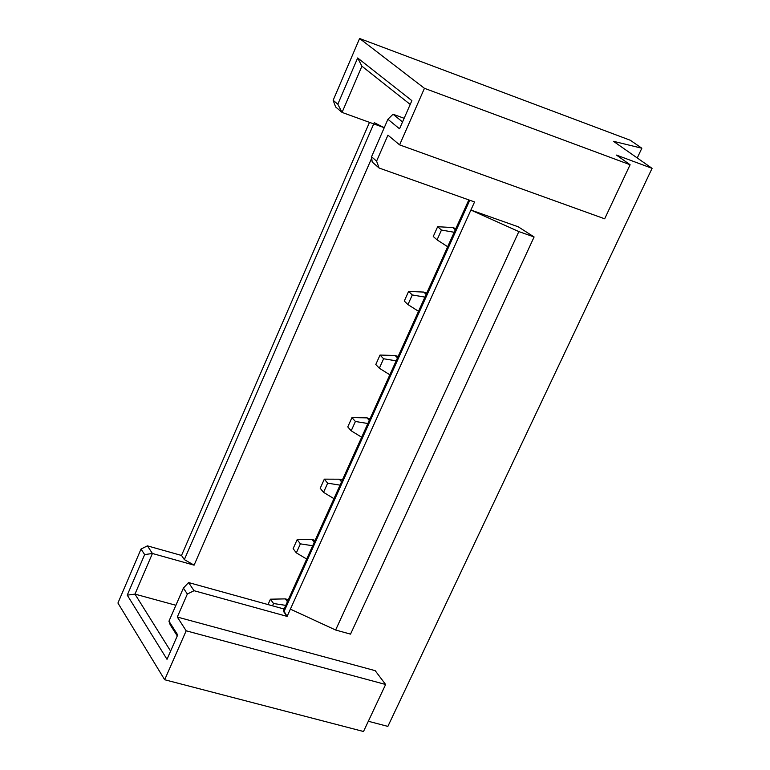 <?xml version="1.0" encoding="UTF-8"?>
<svg xmlns="http://www.w3.org/2000/svg" width="770" height="770" viewBox="0 0 770 770"><rect width="100%" height="100%" fill="white"/><g stroke="black" fill="none" stroke-linecap="round" stroke-linejoin="round"><path stroke-width="1.16" d="M375.183 670.66L385.626 684.482L363.507 731.5L385.626 684.482L375.183 670.66L177.292 617.04L186.176 630.803L385.626 684.482L186.176 630.803L164.674 679.746L363.507 731.5L164.674 679.746L117.925 603.035L164.674 679.746L186.176 630.803L177.292 617.04L375.183 670.66M387.868 726.389L368.329 721.269L387.868 726.389L652.075 168.341L616.481 155.088L652.075 168.341L613.44 141.295L641.843 148.225L630.322 140.265L359.6 38.5L630.322 140.265L641.843 148.225L637.262 157.966L641.843 148.225L613.44 141.295L652.075 168.341L387.868 726.389M290.386 609.137L287.104 616.395L194.021 590.706L187.351 594.036L177.292 617.04L187.351 594.036L183.395 588.087L168.957 621.188L177.706 634.923L167.013 659.322L127.252 595.152L144.654 554.593L141.035 549.039L117.925 603.035L141.035 549.039L147.417 545.863L181.518 555.449L369.494 122.363L181.518 555.449L147.417 545.863L141.035 549.039L144.654 554.593L127.252 595.152L167.013 659.322L177.706 634.923L168.957 621.188L183.395 588.087L187.351 594.036L194.021 590.706L287.104 616.395L470.894 210.046L518.229 226.794L534.101 236.968L350.523 634.134L335.624 630.014L290.386 609.137L335.624 630.014L350.523 634.134L534.101 236.968L518.855 231.587L335.624 630.014L518.855 231.587L470.894 210.046L474.561 201.952L290.386 609.137M387.945 135.154L376.588 161.142L379.1 168.024L474.561 201.952L379.1 168.024L376.588 161.142L387.945 135.154L399.601 144.876L387.945 135.154M335.614 106.953L333.15 100.283L359.6 38.5L424.443 88.309L630.101 164.742L616.481 155.088L630.101 164.742L604.671 218.805L399.601 144.876L424.443 88.309L359.6 38.5L333.15 100.283L337.818 104.229L357.665 57.971L411.873 100.649L399.534 128.802L387.916 119.273L371.554 156.782L376.588 161.142L371.554 156.782L372.18 161.998L379.1 168.024L372.18 161.998L371.554 156.782L387.916 119.273L399.534 128.802L411.873 100.649L357.665 57.971L337.818 104.229L333.15 100.283L335.614 106.953L342.053 112.41L384.24 127.705L374.258 122.671L384.24 127.705L342.053 112.41L335.614 106.953M283.87 611.919L287.104 616.395L283.504 610.379L283.87 611.919L469.767 200.248L283.87 611.919M188.563 582.553L194.021 590.706L188.563 582.553L183.395 588.087L188.563 582.553L284.12 609.032L188.563 582.553M170.151 624.72L168.957 621.188L170.151 624.72L177.273 635.914L170.151 624.72M170.613 651.112L134.962 594.113L127.252 595.152L134.962 594.113L152.422 553.486L144.654 554.593L152.422 553.486L147.417 545.863L152.422 553.486L194.098 565.161L184.338 559.607L181.518 555.449L184.338 559.607L373.729 123.893L184.338 559.607L194.098 565.161L371.708 158.11L194.098 565.161L152.422 553.486L134.962 594.113L175.897 605.278L134.962 594.113L170.613 651.112M393.037 114.23L404.135 118.291L393.037 114.23L387.916 119.273L393.037 114.23L402.537 121.949L393.037 114.23M361.919 66.201L342.053 112.41L337.818 104.229L342.053 112.41L361.919 66.201L357.665 57.971L361.919 66.201L410.217 104.431L361.919 66.201M470.894 210.046L518.855 231.587L534.101 236.968L518.229 226.794L470.894 210.046M604.671 218.805L630.101 164.742L424.443 88.309L399.601 144.876L604.671 218.805M285.372 598.887L288.327 599.715L285.372 598.887L287.422 601.697L285.372 598.887L270.434 599.195L285.372 598.887M312.139 539.539L315.103 540.396L312.139 539.539L314.266 542.253L312.139 539.539L297.153 539.664L312.139 539.539M339.339 479.2L342.323 480.105L339.339 479.2L341.543 481.818L339.339 479.2L324.324 479.142L339.339 479.2M367.001 417.869L369.995 418.803L367.001 417.869L369.282 420.382L367.001 417.869L351.948 417.619L367.001 417.869M452.827 227.564L455.84 228.623L452.827 227.564L455.339 229.749L452.827 227.564L437.649 226.707L452.827 227.564M423.731 292.08L426.744 293.091L423.731 292.08L426.166 294.371L423.731 292.08L408.591 291.426L423.731 292.08M395.125 355.499L398.128 356.472L395.125 355.499L397.484 357.906L395.125 355.499L380.034 355.057L395.125 355.499M285.766 605.374L273.552 603.526L272.522 605.817L273.552 603.526L285.766 605.374M268.018 604.566L270.434 599.195L273.552 603.526L270.434 599.195L268.018 604.566M296.334 552.86L306.681 559.039L296.334 552.86L293.12 548.654L297.153 539.664L300.387 543.851L296.334 552.86L300.387 543.851L312.687 545.747L300.387 543.851L297.153 539.664L293.12 548.654L296.334 552.86M323.544 492.348L333.949 498.652L323.544 492.348L320.214 488.286L324.324 479.142L327.664 483.175L323.544 492.348L327.664 483.175L340.051 485.139L327.664 483.175L324.324 479.142L320.214 488.286L323.544 492.348M351.207 430.805L361.669 437.244L351.207 430.805L347.771 426.907L351.948 417.619L355.403 421.488L351.207 430.805L355.403 421.488L367.868 423.51L355.403 421.488L351.948 417.619L347.771 426.907L351.207 430.805M437.062 239.865L447.668 246.727L437.062 239.865L433.26 236.486L437.649 226.707L441.47 230.057L437.062 239.865L441.47 230.057L454.194 232.27L441.47 230.057L437.649 226.707L433.26 236.486L437.062 239.865M407.956 304.593L418.514 311.311L407.956 304.593L404.279 301.041L408.591 291.426L412.297 294.958L407.956 304.593L412.297 294.958L424.934 297.105L412.297 294.958L408.591 291.426L404.279 301.041L407.956 304.593M379.341 368.233L389.851 374.807L379.341 368.233L375.789 364.508L380.034 355.057L383.604 358.762L379.341 368.233L383.604 358.762L396.155 360.841L383.604 358.762L380.034 355.057L375.789 364.508L379.341 368.233M283.447 610.523L468.805 199.911"/></g></svg>
